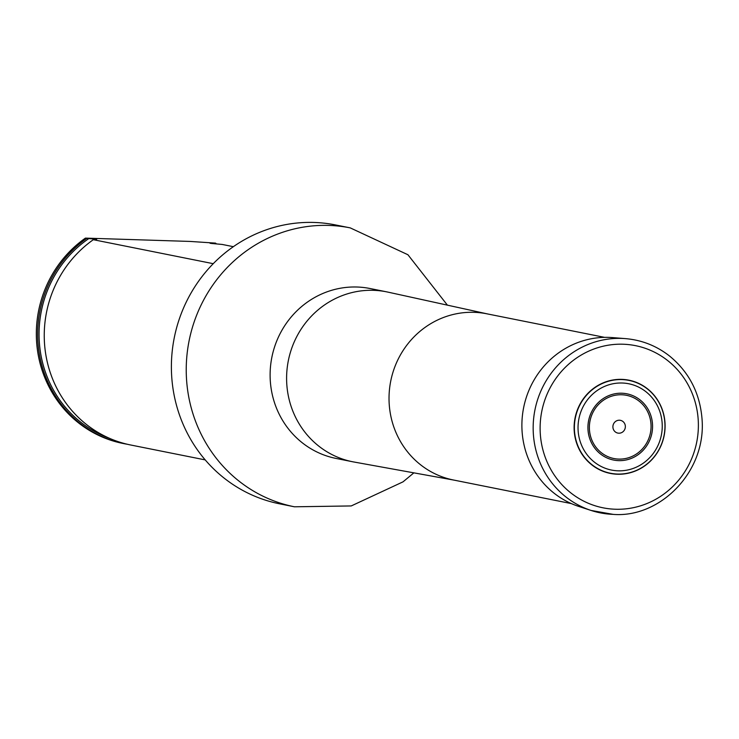 <?xml version="1.0" encoding="UTF-8"?>
<svg xmlns="http://www.w3.org/2000/svg" width="739" height="739" viewBox="0 0 739 739"><rect width="100%" height="100%" fill="white"/><g stroke="black" fill="none" stroke-linecap="round" stroke-linejoin="round"><path stroke-width="1.11" d="M294.445 506.797A142.221 135.856 101.3 0 1 189.119 340.688A142.221 135.856 101.3 0 1 350.24 227.88L335.395 224.915A142.221 135.856 101.3 0 0 174.275 337.723A142.221 135.856 101.3 0 0 279.601 503.822L294.445 506.797L351.237 505.938L403.023 481.846L413.868 472.858M216.481 243.916A113.741 108.651 101.3 0 0 215.539 243.122L190.126 241.431L85.41 238.115A113.741 108.651 101.3 0 0 38.234 355.016A113.741 108.651 101.3 0 0 122.868 443.428L124.189 443.696A113.741 108.651 101.3 0 0 127.505 444.296M213.248 263.684L93.326 239.695L96.698 239.27L86.731 238.383A113.741 108.651 101.3 0 0 39.555 355.283A113.741 108.651 101.3 0 0 124.189 443.696M86.731 238.383L85.41 238.115M215.539 243.122L213.894 243.103C209.747 243.048 209.091 243.177 211.945 243.51L222.134 244.433L233.358 246.678M210.005 243.242L211.945 243.51M205.211 459.898L130.794 445.017A113.741 108.651 -78.7 0 1 44.395 329.483A113.741 108.651 -78.7 0 1 93.326 239.695M622.007 379.375A47.536 45.412 -78.7 0 1 657.747 451.963A47.536 45.412 -78.7 0 1 579.062 449.072A47.536 45.412 -78.7 0 1 622.007 379.375M618.802 433.202A6.503 6.217 101.3 0 0 624.677 423.659A6.503 6.217 101.3 0 0 613.906 423.262A6.503 6.217 101.3 0 0 618.802 433.202M625.406 338.619A88.172 84.228 101.3 0 0 534.953 409.868A88.172 84.228 101.3 0 0 591.043 510.437L613.222 514.381C659.696 518.159 706.336 472.175 702.05 419.189C699.972 393.25 689.182 372.234 669.691 356.133C656.611 345.861 641.849 340.023 625.406 338.619L612.529 337.594A86.639 82.768 101.3 0 0 523.646 407.605A86.639 82.768 101.3 0 0 578.757 506.427L591.043 510.437A88.172 84.228 101.3 0 0 613.084 514.362M604.631 337.363L486.77 313.789A84.763 80.976 101.3 0 0 390.746 381.019A84.763 80.976 101.3 0 0 453.515 480.017L571.376 503.601M487.463 313.927L387.929 292.117A86.639 82.768 101.3 0 0 386.515 291.822A86.639 82.768 101.3 0 0 288.358 360.54A86.639 82.768 101.3 0 0 352.521 461.736A86.639 82.768 101.3 0 0 353.944 462.004L454.208 480.156M386.515 291.822L370.017 288.515A86.639 82.768 101.3 0 0 271.869 357.242A86.639 82.768 101.3 0 0 336.033 458.429L352.521 461.736M213.894 243.103A112.559 107.525 -78.7 0 1 214.689 243.75M109.612 438.356A112.559 107.525 -78.7 0 1 39.675 346.221A112.559 107.525 -78.7 0 1 88.92 238.503M622.072 379.597A47.333 45.218 101.3 0 0 574.443 425.156A47.333 45.218 101.3 0 0 617.287 474.041A47.333 45.218 101.3 0 0 664.906 428.481A47.333 45.218 101.3 0 0 622.072 379.597M617.924 470.817A44.007 42.04 101.3 0 0 657.673 406.302A44.007 42.04 101.3 0 0 584.835 403.623A44.007 42.04 101.3 0 0 617.924 470.817M618.543 460.628A33.772 32.257 101.3 0 0 649.054 411.115A33.772 32.257 101.3 0 0 593.149 409.055A33.772 32.257 101.3 0 0 618.543 460.628M618.598 459.085A32.23 30.789 101.3 0 0 647.715 411.835A32.23 30.789 101.3 0 0 594.359 409.868A32.23 30.789 101.3 0 0 618.598 459.085M615.07 509.226A82.685 78.99 101.3 0 0 698.272 429.636A82.685 78.99 101.3 0 0 623.43 344.235A82.685 78.99 101.3 0 0 540.227 423.826A82.685 78.99 101.3 0 0 615.07 509.226M350.24 227.88L407.928 254.743L447.409 305.152"/></g></svg>

